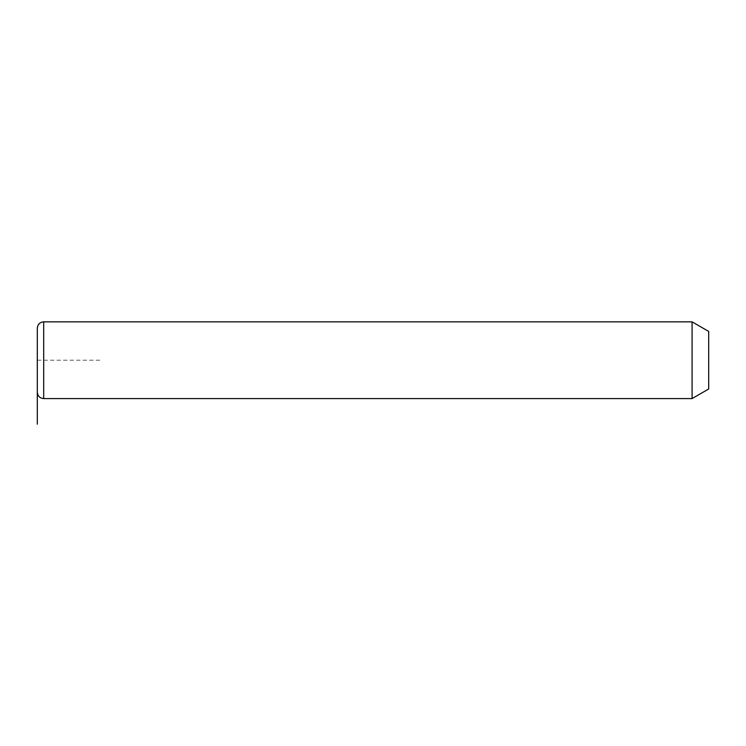 <?xml version="1.0" encoding="UTF-8"?>
<svg xmlns="http://www.w3.org/2000/svg" width="746" height="746" viewBox="0 0 746 746"><rect width="100%" height="100%" fill="white"/><g stroke="black" fill="none" stroke-linecap="round" stroke-linejoin="round"><path stroke-width="0.56" stroke-dasharray="3.73 2.8" d="M692.083 321.843L692.083 398.578M708.7 331.438L708.7 388.983M37.3 328.24L37.3 392.182M37.3 360.215L101.242 360.215M43.697 321.843L43.697 398.578"/><path stroke-width="1.12" d="M692.083 321.843L708.7 331.438L708.7 388.983L692.083 398.578L692.083 321.843L43.697 321.843C39.808 322.225 37.682 324.351 37.3 328.24L37.3 392.182C37.682 396.07 39.808 398.196 43.697 398.578L43.697 321.843M37.3 360.215L37.3 424.157M692.083 398.578L43.697 398.578"/></g></svg>
